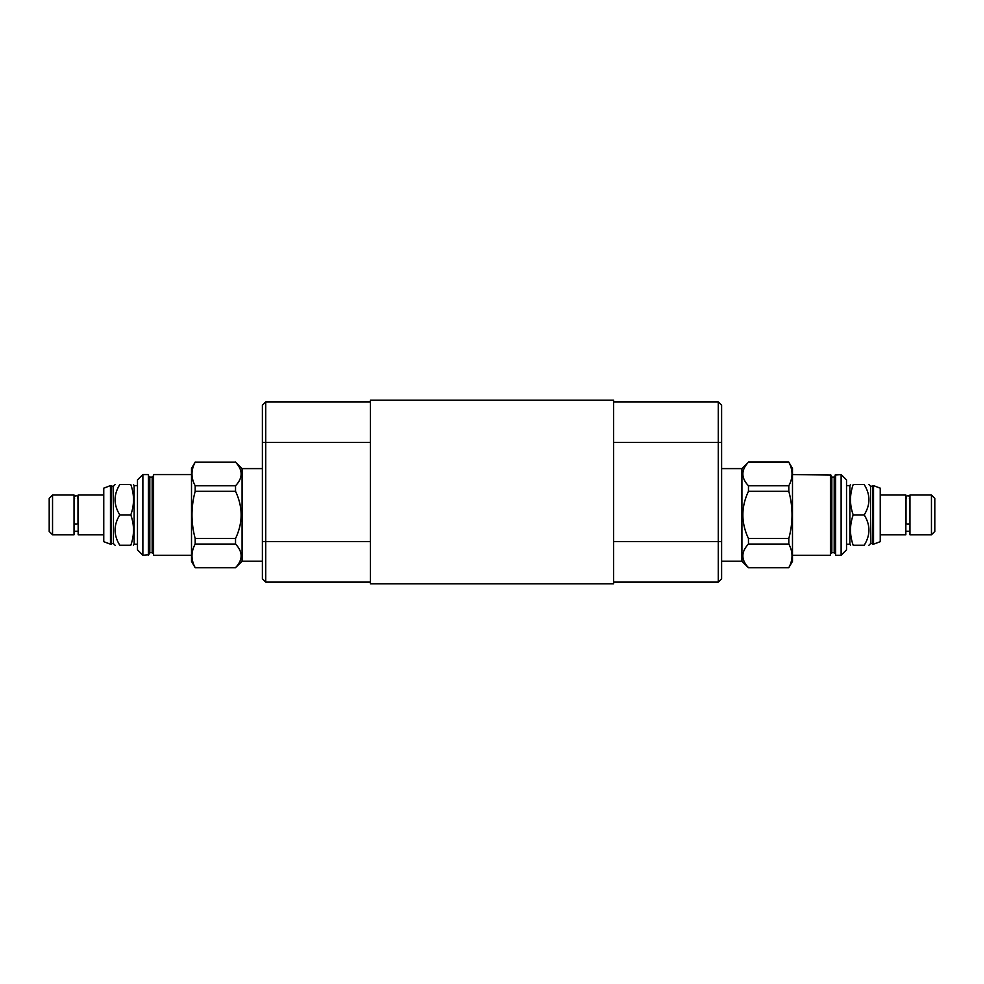 <?xml version="1.0" encoding="UTF-8"?>
<svg xmlns="http://www.w3.org/2000/svg" width="984" height="984" viewBox="0 0 984 984"><rect width="100%" height="100%" fill="white"/><g stroke="black" fill="none" stroke-linecap="round" stroke-linejoin="round"><path stroke-width="1.48" d="M613.561 400.156L370.439 400.156L370.439 583.844L613.561 583.844L613.561 400.156M528.051 583.844L517.289 583.844M718.259 582.122L718.259 401.878L721.616 405.236L721.616 578.764L718.259 582.122L613.561 582.122M262.384 405.236L265.742 401.878L262.384 405.236L262.384 578.764L265.742 582.122L370.439 582.122M265.742 401.878L370.439 401.878L265.742 401.878L265.742 582.122M718.259 401.878L613.561 401.878L718.259 401.878L721.616 405.236M262.384 561.212L242.076 561.212L235.533 567.645C242.987 559.785 242.987 551.913 235.533 544.054L235.533 538.506C242.987 522.775 242.987 507.043 235.533 491.311L235.533 485.764C242.987 477.904 242.987 470.032 235.533 462.173L195.189 462.173C190.921 470.032 190.921 477.904 195.189 485.764L195.189 491.311C190.921 507.043 190.921 522.775 195.189 538.506L235.533 538.506M262.384 468.605L242.076 468.605L242.076 561.212M242.076 468.605L235.533 462.074M235.533 491.311L195.189 491.311M195.189 462.074L191.511 468.446L191.511 561.372L195.189 567.743L235.533 567.645M195.189 538.506L195.189 544.054C190.921 551.913 190.921 559.785 195.189 567.645M235.533 544.054L195.189 544.054M235.533 462.173L195.189 462.173M195.189 485.764L235.533 485.764M191.511 474.546L153.578 474.546L153.578 555.259L153.578 474.546M191.511 555.259L153.578 555.259M142.877 555.259L148.928 554.73L148.387 474.546L142.877 474.546L142.877 555.259L137.477 549.859L137.477 479.946L142.877 474.546M137.477 485.629L134.131 485.629L134.131 544.189L133.504 545.271M130.798 545.271C134.402 545.271 134.402 545.271 130.798 545.271C134.402 545.271 134.402 545.271 130.798 545.271C134.402 535.148 134.402 525.025 130.798 514.903C134.402 504.792 134.402 494.669 130.798 484.546C134.402 484.546 134.402 484.546 130.798 484.546C134.402 484.546 134.402 484.546 130.798 484.546L119.814 484.546C113.504 494.669 113.504 504.792 119.814 514.903C113.504 525.025 113.504 535.148 119.814 545.271L130.798 545.271M119.814 514.903L130.798 514.903M119.814 545.271C113.504 545.271 113.504 545.271 119.814 545.271C113.504 545.271 113.504 545.271 119.814 545.271M119.814 484.546C113.504 484.546 113.504 484.546 119.814 484.546C113.504 484.546 113.504 484.546 119.814 484.546M115.116 545.271L113.443 543.598L113.443 486.219L115.116 484.546M113.443 486.219L111.709 486.219L111.118 544.189L111.118 485.629L110.466 485.629L110.466 544.189L103.763 541.667L103.763 488.15L110.466 485.629M103.763 495.026L78.154 495.026L78.154 534.792L103.763 534.792M74.218 497.461L74.218 523.131A1.894 0.886 0 0 0 76.1 524.029A1.894 0.886 0 0 0 77.994 523.131L77.994 497.461C76.9 495.05 75.645 495.05 74.218 497.461L74.587 498.593M74.046 514.903L74.046 495.026L52.546 495.026L52.546 534.792L74.046 534.792L74.046 514.903M52.546 495.026L49.2 498.371L49.2 531.434L52.546 534.792M721.616 561.212L741.924 561.212L741.924 468.605L748.467 462.173C741.014 470.032 741.014 477.904 748.467 485.764L788.811 485.764C793.079 477.904 793.079 470.032 788.811 462.173L792.489 468.446L792.489 561.372L788.811 567.645C793.079 559.785 793.079 551.913 788.811 544.054L788.811 538.506C793.079 522.775 793.079 507.043 788.811 491.311L788.811 485.764M721.616 468.605L741.924 468.605M741.924 561.212L748.467 567.743L788.811 567.743M748.467 485.764L748.467 491.311C741.014 507.043 741.014 522.775 748.467 538.506L748.467 544.054C741.014 551.913 741.014 559.785 748.467 567.645L788.811 567.645M788.811 462.173L748.467 462.173M788.811 491.311L748.467 491.311M748.467 538.506L788.811 538.506M788.811 544.054L748.467 544.054M792.489 474.546L830.963 475.087L830.422 555.259L830.422 474.546M792.489 555.259L830.422 555.259M841.123 474.546L835.072 475.087L835.613 555.259L841.123 555.259L841.123 474.546L846.523 479.946L846.523 549.859L841.123 555.259M846.523 544.189L849.869 544.189L849.869 485.629L850.496 484.546M864.186 514.903C870.496 525.025 870.496 535.148 864.186 545.271C870.496 545.271 870.496 545.271 864.186 545.271C870.496 545.271 870.496 545.271 864.186 545.271L853.202 545.271C849.598 545.271 849.598 545.271 853.202 545.271C849.598 545.271 849.598 545.271 853.202 545.271C849.598 535.148 849.598 525.025 853.202 514.903L864.186 514.903C870.496 504.792 870.496 494.669 864.186 484.546L853.202 484.546C849.598 494.669 849.598 504.792 853.202 514.903M853.202 484.546C849.598 484.546 849.598 484.546 853.202 484.546C849.598 484.546 849.598 484.546 853.202 484.546M864.186 484.546C870.496 484.546 870.496 484.546 864.186 484.546C870.496 484.546 870.496 484.546 864.186 484.546M868.884 484.546L870.557 486.219L870.557 543.598L868.884 545.271M870.557 543.598L872.291 543.598L872.882 485.629L872.882 544.189L873.534 544.189L873.534 485.629L880.237 488.15L880.237 541.667L873.534 544.189M880.237 534.792L905.846 534.792L905.846 495.026L880.237 495.026M906.006 497.461L906.006 523.131A1.894 0.886 0 0 0 907.9 524.029A1.894 0.886 0 0 0 909.782 523.131L909.782 497.461C908.527 495.013 907.26 495.013 906.006 497.461L906.387 498.593M909.954 495.026L909.954 534.792L931.454 534.792L931.454 495.026L909.954 495.026M931.454 534.792L934.8 531.434L934.8 498.371L931.454 495.026M721.616 541.594L613.561 541.594M262.384 541.594L370.439 541.594M262.384 442.406L370.439 442.406M721.616 442.406L613.561 442.406M153.037 553.586L152.176 552.725L152.176 477.092L153.037 476.219M152.176 477.092L149.802 477.092L149.802 552.725L148.928 553.586M148.387 555.259L148.387 474.546M830.963 476.219L831.824 477.092L831.824 552.725L830.963 553.586M831.824 552.725L834.198 552.725L834.198 477.092L835.072 476.219M835.613 474.546L835.613 555.259M235.533 567.743L195.189 567.743M152.176 552.725L149.802 552.725M149.802 477.092L148.928 476.219M137.477 544.189L134.131 544.189M134.131 485.629L133.504 484.546M113.443 543.598L111.709 543.598M111.118 544.189L110.466 544.189M74.046 531.225L78.154 531.225M77.613 498.593L77.994 497.461L78.154 498.593M748.467 462.074L788.811 462.074M831.824 477.092L834.198 477.092M834.198 552.725L835.072 553.586M846.523 485.629L849.869 485.629M849.869 544.189L850.496 545.271M870.557 486.219L872.291 486.219M872.882 485.629L873.534 485.629M909.954 531.225L905.846 531.225M909.413 498.593L909.782 497.461"/></g></svg>
